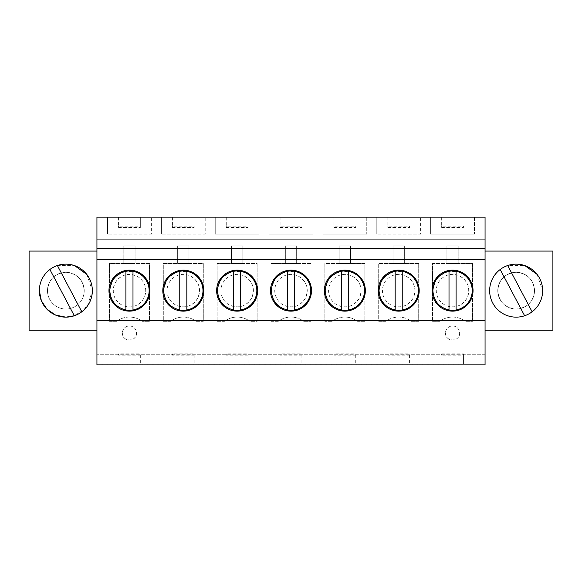 <?xml version="1.0" encoding="UTF-8"?>
<svg xmlns="http://www.w3.org/2000/svg" width="582" height="582" viewBox="0 0 582 582"><rect width="100%" height="100%" fill="white"/><g stroke="black" fill="none" stroke-linecap="round" stroke-linejoin="round"><path stroke-width="0.44" stroke-dasharray="2.91 2.18" d="M485.061 330.22L485.061 251.075L552.9 251.075L552.9 330.22L485.061 330.22L485.061 364.849L96.939 364.849L96.939 217.151L118.568 217.151L118.568 227.489L140.335 227.489L140.335 226.158L118.568 226.158L118.568 217.151L140.335 217.151L140.335 227.489M96.939 248.245L96.939 259.55L96.939 248.245L485.061 248.245L485.061 259.55L96.939 259.55L485.061 259.55L485.061 253.978L96.939 253.978M96.939 251.075L29.1 251.075L29.1 330.22L96.939 330.22M485.061 251.075L485.061 217.151L140.335 217.151L140.335 226.158M172.418 217.151L172.418 227.489L194.184 227.489L194.184 226.158L172.418 226.158L172.418 217.151M194.184 226.158L194.184 227.489M226.267 217.151L226.267 227.489L248.034 227.489L248.034 226.158L226.267 226.158L226.267 217.151M248.034 226.158L248.034 227.489M280.117 217.151L280.117 227.489L301.883 227.489L301.883 226.158L280.117 226.158L280.117 217.151M301.883 226.158L301.883 227.489M333.966 217.151L333.966 227.489L355.733 227.489L355.733 226.158L333.966 226.158L333.966 217.151M355.733 226.158L355.733 227.489M387.816 217.151L387.816 227.489L409.583 227.489L409.583 226.158L387.816 226.158L387.816 217.151M409.583 226.158L409.583 227.489M441.665 217.151L441.665 227.489L463.432 227.489L463.432 226.158L441.665 226.158L441.665 217.151M463.432 226.158L463.432 227.489M463.432 355.136L463.432 364.143L96.939 364.143L485.061 364.143L463.432 364.143L463.432 353.805L463.432 355.136L441.665 355.136L441.665 353.805L463.432 353.805M441.665 355.136L441.665 353.805M409.583 355.136L409.583 364.143L409.583 353.805L409.583 355.136L387.816 355.136L387.816 353.805L409.583 353.805M387.816 355.136L387.816 353.805M355.733 355.136L355.733 364.143L355.733 353.805L355.733 355.136L333.966 355.136L333.966 353.805L355.733 353.805M333.966 355.136L333.966 353.805M301.883 355.136L301.883 364.143L301.883 353.805L301.883 355.136L280.117 355.136L280.117 353.805L301.883 353.805M280.117 355.136L280.117 353.805M248.034 355.136L248.034 364.143L248.034 353.805L248.034 355.136L226.267 355.136L226.267 353.805L248.034 353.805M226.267 355.136L226.267 353.805M194.184 355.136L194.184 364.143L194.184 353.805L194.184 355.136L172.418 355.136L172.418 353.805L194.184 353.805M172.418 355.136L172.418 353.805M140.335 355.136L140.335 364.143L140.335 353.805L140.335 355.136L118.568 355.136L118.568 353.805L140.335 353.805M118.568 355.136L118.568 353.805M534.523 290.644A18.377 18.377 0 0 0 516.154 272.274A18.377 18.377 0 0 0 497.777 290.644A18.377 18.377 0 0 0 516.154 309.02A18.377 18.377 0 0 0 534.523 290.644C533.432 301.803 527.307 307.929 516.154 309.02C504.994 307.929 498.869 301.803 497.777 290.644A18.377 18.377 0 0 1 516.154 272.274A18.377 18.377 0 0 1 534.523 290.644A18.377 18.377 0 0 1 516.154 309.02A18.377 18.377 0 0 1 497.777 290.644C498.869 279.491 504.994 273.365 516.154 272.274C527.307 273.365 533.432 279.491 534.523 290.644A18.377 18.377 0 0 1 516.154 309.02A18.377 18.377 0 0 1 497.777 290.644C498.869 279.491 504.994 273.365 516.154 272.274C527.307 273.365 533.432 279.491 534.523 290.644M332.133 321.315L324.851 321.315L324.851 263.508L364.849 263.508L364.849 321.315L357.574 321.315A21.199 21.199 0 0 0 332.133 321.315L324.851 321.315L324.851 263.508L364.849 263.508L364.849 321.315L357.574 321.315A21.199 21.199 0 0 0 332.133 321.315M217.151 321.315L217.151 263.508L257.149 263.508L257.149 321.315L249.867 321.315A21.199 21.199 0 0 0 224.426 321.315L217.151 321.315L217.151 263.508L257.149 263.508L257.149 321.315L249.867 321.315A21.199 21.199 0 0 0 224.426 321.315L217.151 321.315M196.018 321.315A21.199 21.199 0 0 0 170.577 321.315L163.302 321.315L163.302 263.508L203.3 263.508L203.3 321.315L196.018 321.315A21.199 21.199 0 0 0 170.577 321.315L163.302 321.315L163.302 263.508L203.3 263.508L203.3 321.315L196.018 321.315M310.999 263.508L310.999 321.315L303.724 321.315A21.199 21.199 0 0 0 278.276 321.315L271.001 321.315L271.001 263.508L310.999 263.508L310.999 321.315L303.724 321.315A21.199 21.199 0 0 0 278.276 321.315L271.001 321.315L271.001 263.508L310.999 263.508M47.477 290.644A18.377 18.377 0 0 0 65.846 309.02A18.377 18.377 0 0 0 84.223 290.644A18.377 18.377 0 0 0 65.846 272.274A18.377 18.377 0 0 0 47.477 290.644C48.568 279.491 54.693 273.365 65.846 272.274C77.006 273.365 83.131 279.491 84.223 290.644A18.377 18.377 0 0 1 65.846 309.02A18.377 18.377 0 0 1 47.477 290.644C48.568 279.491 54.693 273.365 65.846 272.274C77.006 273.365 83.131 279.491 84.223 290.644A18.377 18.377 0 0 1 65.846 309.02A18.377 18.377 0 0 1 47.477 290.644C48.568 279.491 54.693 273.365 65.846 272.274C77.006 273.365 83.131 279.491 84.223 290.644A18.377 18.377 0 0 1 65.846 309.02A18.377 18.377 0 0 1 47.477 290.644M122.38 333.05A7.064 7.064 0 0 0 129.451 340.114A7.064 7.064 0 0 0 136.515 333.05A7.064 7.064 0 0 0 129.451 325.978A7.064 7.064 0 0 0 122.38 333.05A7.064 7.064 0 0 1 129.451 325.978A7.064 7.064 0 0 1 136.515 333.05C136.952 342.165 121.951 342.165 122.38 333.05M116.727 321.315L109.452 321.315L109.452 263.508L149.45 263.508L149.45 321.315L142.168 321.315A21.199 21.199 0 0 0 116.727 321.315L109.452 321.315L109.452 263.508L149.45 263.508L149.45 321.315L142.168 321.315A21.199 21.199 0 0 0 116.727 321.315M418.698 263.508L418.698 321.315L411.423 321.315A21.199 21.199 0 0 0 385.982 321.315L378.7 321.315L378.7 263.508L418.698 263.508L418.698 321.315L411.423 321.315A21.199 21.199 0 0 0 385.982 321.315L378.7 321.315L378.7 263.508L418.698 263.508M432.55 321.315L432.55 263.508L472.548 263.508L472.548 321.315L465.273 321.315A21.199 21.199 0 0 0 439.832 321.315L432.55 321.315L432.55 263.508L472.548 263.508L472.548 321.315L465.273 321.315A21.199 21.199 0 0 0 439.832 321.315L432.55 321.315M445.485 333.05A7.064 7.064 0 0 0 452.549 340.114A7.064 7.064 0 0 0 459.62 333.05A7.064 7.064 0 0 0 452.549 325.978A7.064 7.064 0 0 0 445.485 333.05A7.064 7.064 0 0 1 452.549 325.978A7.064 7.064 0 0 1 459.62 333.05C460.049 342.165 445.048 342.165 445.485 333.05M485.061 354.249L96.939 354.249L485.061 354.249M485.061 320.602L96.939 320.602M485.061 248.245L485.061 253.978M151.356 217.151L107.546 217.151L107.546 234.11L107.546 217.151L151.356 217.151L151.356 234.11L107.546 234.11L151.356 234.11L151.356 217.151M420.604 217.151L376.794 217.151L376.794 234.11L376.794 217.151L420.604 217.151L420.604 234.11L376.794 234.11L420.604 234.11L420.604 217.151M259.055 217.151L215.245 217.151L215.245 234.11L259.055 234.11L215.245 234.11L215.245 217.151L259.055 217.151L259.055 234.11L259.055 217.151M205.206 217.151L161.396 217.151L161.396 234.11L161.396 217.151L205.206 217.151L205.206 234.11L161.396 234.11L205.206 234.11L205.206 217.151M366.755 217.151L322.945 217.151L322.945 234.11L366.755 234.11L322.945 234.11L322.945 217.151L366.755 217.151L366.755 234.11L366.755 217.151M312.905 217.151L269.095 217.151L269.095 234.11L312.905 234.11L269.095 234.11L269.095 217.151L312.905 217.151L312.905 234.11L312.905 217.151M474.454 217.151L430.644 217.151L430.644 234.11L474.454 234.11L430.644 234.11L430.644 217.151L474.454 217.151L474.454 234.11L474.454 217.151M86.783 274.398L92.349 290.644A26.503 26.503 0 0 0 65.846 264.148A26.503 26.503 0 0 0 39.35 290.644A26.503 26.503 0 0 0 65.846 317.146A26.503 26.503 0 0 0 92.349 290.644A26.503 26.503 0 0 0 65.846 264.148A26.503 26.503 0 0 0 39.35 290.644A26.503 26.503 0 0 1 57.378 265.538L81.815 311.799A26.503 26.503 0 0 1 74.314 315.757L87.365 306.103L92.349 290.644A26.503 26.503 0 0 1 81.815 311.799M172.418 227.489L172.418 226.158M226.267 227.489L226.267 226.158M280.117 227.489L280.117 226.158M333.966 227.489L333.966 226.158M387.816 227.489L387.816 226.158M441.665 227.489L441.665 226.158M118.568 227.489L118.568 226.158M339.197 263.508L350.502 263.508L350.502 245.844L339.197 245.844L339.197 263.508L350.502 263.508L350.502 245.844L339.197 245.844L339.197 263.508M231.498 263.508L242.803 263.508L242.803 245.844L231.498 245.844L231.498 263.508L242.803 263.508L242.803 245.844L231.498 245.844L231.498 263.508M177.648 263.508L188.954 263.508L188.954 245.844L177.648 245.844L177.648 263.508L188.954 263.508L188.954 245.844L177.648 245.844L177.648 263.508M285.347 263.508L296.653 263.508L296.653 245.844L285.347 245.844L285.347 263.508L296.653 263.508L296.653 245.844L285.347 245.844L285.347 263.508M123.799 263.508L135.104 263.508L135.104 245.844L123.799 245.844L123.799 263.508L135.104 263.508L135.104 245.844L123.799 245.844L123.799 263.508M393.046 263.508L404.352 263.508L404.352 245.844L393.046 245.844L393.046 263.508L404.352 263.508L404.352 245.844L393.046 245.844L393.046 263.508M446.896 263.508L458.201 263.508L458.201 245.844L446.896 245.844L446.896 263.508L458.201 263.508L458.201 245.844L446.896 245.844L446.896 263.508M113.345 277.978L109.023 292.324A20.494 20.494 0 0 0 131.125 311.072A20.494 20.494 0 0 0 139.273 272.66L124.41 270.783M274.893 277.978L270.572 292.324A20.494 20.494 0 0 0 292.673 311.072A20.494 20.494 0 0 0 300.829 272.66L285.966 270.783M328.743 277.978L324.421 292.324A20.494 20.494 0 0 0 346.523 311.072A20.494 20.494 0 0 0 354.678 272.66L339.815 270.783M167.194 277.978L162.873 292.324A20.494 20.494 0 0 0 184.974 311.072A20.494 20.494 0 0 0 193.122 272.66L178.259 270.783M221.044 277.978L216.722 292.324A20.494 20.494 0 0 0 238.824 311.072A20.494 20.494 0 0 0 246.979 272.66L232.116 270.783M382.592 277.978L378.271 292.324A20.494 20.494 0 0 0 400.372 311.072A20.494 20.494 0 0 0 408.528 272.66L393.665 270.783M436.442 277.978L432.128 292.324A20.494 20.494 0 0 0 454.222 311.072A20.494 20.494 0 0 0 462.377 272.66L447.514 270.783M537.091 274.398L542.65 290.644A26.503 26.503 0 0 0 516.154 264.148A26.503 26.503 0 0 0 489.651 290.644A26.503 26.503 0 0 0 516.154 317.146A26.503 26.503 0 0 0 542.65 290.644A26.503 26.503 0 0 0 516.154 264.148A26.503 26.503 0 0 0 489.651 290.644A26.503 26.503 0 0 0 516.154 317.146A26.503 26.503 0 0 0 542.65 290.644A26.503 26.503 0 0 1 524.622 315.757A26.503 26.503 0 0 1 500.185 269.495A26.503 26.503 0 0 1 507.686 265.538L524.855 265.618M352.641 276.385A16.252 16.252 0 0 1 359.116 298.442A16.252 16.252 0 0 1 337.058 304.91A16.252 16.252 0 0 1 330.583 282.852A16.252 16.252 0 0 1 352.641 276.385C360.84 281.964 362.993 289.312 359.116 298.442C353.536 306.634 346.181 308.795 337.058 304.91A16.252 16.252 0 0 1 330.583 282.852A16.252 16.252 0 0 1 352.641 276.385M244.942 276.385A16.252 16.252 0 0 1 251.417 298.442A16.252 16.252 0 0 1 229.359 304.91A16.252 16.252 0 0 1 222.884 282.852A16.252 16.252 0 0 1 244.942 276.385C253.141 281.964 255.294 289.312 251.417 298.442C245.837 306.634 238.482 308.795 229.359 304.91A16.252 16.252 0 0 1 222.884 282.852A16.252 16.252 0 0 1 244.942 276.385M191.092 276.385A16.252 16.252 0 0 1 197.567 298.442A16.252 16.252 0 0 1 175.509 304.91A16.252 16.252 0 0 1 169.035 282.852A16.252 16.252 0 0 1 191.092 276.385C199.291 281.964 201.445 289.312 197.567 298.442C191.987 306.634 184.632 308.795 175.509 304.91A16.252 16.252 0 0 1 169.035 282.852A16.252 16.252 0 0 1 191.092 276.385M298.792 276.385A16.252 16.252 0 0 1 305.266 298.442A16.252 16.252 0 0 1 283.208 304.91A16.252 16.252 0 0 1 276.734 282.852A16.252 16.252 0 0 1 298.792 276.385C306.99 281.964 309.144 289.312 305.266 298.442C299.686 306.634 292.331 308.795 283.208 304.91A16.252 16.252 0 0 1 276.734 282.852A16.252 16.252 0 0 1 298.792 276.385M137.243 276.385A16.252 16.252 0 0 1 143.718 298.442A16.252 16.252 0 0 1 121.66 304.91A16.252 16.252 0 0 1 115.185 282.852A16.252 16.252 0 0 1 137.243 276.385A16.252 16.252 0 0 1 143.718 298.442A16.252 16.252 0 0 1 121.66 304.91C113.461 299.33 111.3 291.982 115.185 282.852C120.765 274.66 128.12 272.5 137.243 276.385M406.491 276.385A16.252 16.252 0 0 1 412.965 298.442A16.252 16.252 0 0 1 390.908 304.91A16.252 16.252 0 0 1 384.433 282.852A16.252 16.252 0 0 1 406.491 276.385C414.69 281.964 416.85 289.312 412.965 298.442C407.385 306.634 400.03 308.795 390.908 304.91A16.252 16.252 0 0 1 384.433 282.852A16.252 16.252 0 0 1 406.491 276.385M460.34 276.385A16.252 16.252 0 0 1 466.815 298.442A16.252 16.252 0 0 1 444.757 304.91A16.252 16.252 0 0 1 438.282 282.852A16.252 16.252 0 0 1 460.34 276.385C468.539 281.964 470.7 289.312 466.815 298.442C461.235 306.634 453.88 308.795 444.757 304.91A16.252 16.252 0 0 1 438.282 282.852A16.252 16.252 0 0 1 460.34 276.385M109.787 290.644A19.657 19.657 0 0 1 129.451 270.986A19.657 19.657 0 0 1 149.108 290.644A19.657 19.657 0 0 1 129.451 310.308A19.657 19.657 0 0 1 109.787 290.644M125.916 271.307L125.916 309.988M132.987 309.988L132.987 271.307M163.637 290.644A19.657 19.657 0 0 1 183.301 270.986A19.657 19.657 0 0 1 202.958 290.644A19.657 19.657 0 0 1 183.301 310.308A19.657 19.657 0 0 1 163.637 290.644M179.765 271.307L179.765 309.988M186.837 309.988L186.837 271.307M217.486 290.644A19.657 19.657 0 0 1 237.15 270.986A19.657 19.657 0 0 1 256.808 290.644A19.657 19.657 0 0 1 237.15 310.308A19.657 19.657 0 0 1 217.486 290.644M233.615 271.307L233.615 309.988M240.686 309.988L240.686 271.307M271.343 290.644A19.657 19.657 0 0 1 291 270.986A19.657 19.657 0 0 1 310.657 290.644A19.657 19.657 0 0 1 291 310.308A19.657 19.657 0 0 1 271.343 290.644M287.464 271.307L287.464 309.988M294.536 309.988L294.536 271.307M325.192 290.644A19.657 19.657 0 0 1 344.85 270.986A19.657 19.657 0 0 1 364.514 290.644A19.657 19.657 0 0 1 344.85 310.308A19.657 19.657 0 0 1 325.192 290.644M341.314 271.307L341.314 309.988M348.385 309.988L348.385 271.307M379.042 290.644A19.657 19.657 0 0 1 398.699 270.986A19.657 19.657 0 0 1 418.363 290.644A19.657 19.657 0 0 1 398.699 310.308A19.657 19.657 0 0 1 379.042 290.644M395.163 271.307L395.163 309.988M402.235 309.988L402.235 271.307M432.892 290.644A19.657 19.657 0 0 1 452.549 270.986A19.657 19.657 0 0 1 472.213 290.644A19.657 19.657 0 0 1 452.549 310.308A19.657 19.657 0 0 1 432.892 290.644M449.013 271.307L449.013 309.988M456.084 309.988L456.084 271.307M57.385 265.53L74.554 265.618M49.885 269.495L74.314 315.757A26.503 26.503 0 0 1 39.35 290.644M524.622 315.757L500.185 269.495M532.115 311.799L507.686 265.538"/><path stroke-width="0.87" d="M96.939 320.602L96.939 364.849L485.061 364.849L485.061 320.602L96.939 320.602L96.939 217.151L485.061 217.151L485.061 320.602M96.939 251.075L29.1 251.075L29.1 330.22L96.939 330.22M92.349 290.644A26.503 26.503 0 0 0 65.846 264.148A26.503 26.503 0 0 0 39.35 290.644A26.503 26.503 0 0 0 65.846 317.146A26.503 26.503 0 0 0 92.349 290.644M485.061 248.245L96.939 248.245M109.023 292.324A20.494 20.494 0 0 1 139.273 272.66A20.494 20.494 0 0 1 131.125 311.072A20.494 20.494 0 0 1 109.023 292.324M311.428 288.97A20.494 20.494 0 0 1 292.673 311.072A20.494 20.494 0 0 1 279.833 273.46A20.494 20.494 0 0 1 311.428 288.97M324.421 292.324A20.494 20.494 0 0 1 354.678 272.66A20.494 20.494 0 0 1 346.523 311.072A20.494 20.494 0 0 1 324.421 292.324M203.729 288.97A20.494 20.494 0 0 1 184.974 311.072A20.494 20.494 0 0 1 172.134 273.46A20.494 20.494 0 0 1 203.729 288.97M257.579 288.97A20.494 20.494 0 0 1 238.824 311.072A20.494 20.494 0 0 1 225.983 273.46A20.494 20.494 0 0 1 257.579 288.97M378.271 292.324A20.494 20.494 0 0 1 408.528 272.66A20.494 20.494 0 0 1 400.372 311.072A20.494 20.494 0 0 1 378.271 292.324M432.128 292.324A20.494 20.494 0 0 1 462.377 272.66A20.494 20.494 0 0 1 454.222 311.072A20.494 20.494 0 0 1 432.128 292.324M485.061 239.057L96.939 239.057M39.35 290.644L41.358 300.756L47.069 309.333L55.625 315.095L65.722 317.146M65.97 317.146L74.314 315.757L49.885 269.495M485.061 330.22L552.9 330.22L552.9 251.075L485.061 251.075M124.41 270.783L113.345 277.978M285.966 270.783L274.893 277.978M339.815 270.783L328.743 277.978M178.259 270.783L167.194 277.978M232.116 270.783L221.044 277.978M393.665 270.783L382.592 277.978M447.514 270.783L436.442 277.978M489.651 290.644A26.503 26.503 0 0 0 516.154 317.146A26.503 26.503 0 0 0 542.65 290.644A26.503 26.503 0 0 0 516.154 264.148A26.503 26.503 0 0 0 489.651 290.644M132.987 271.307A19.657 19.657 0 0 1 132.987 309.988A19.657 19.657 0 0 1 125.916 309.988C115.898 307.412 110.522 300.967 109.787 290.644C110.522 280.328 115.898 273.882 125.916 271.307A19.657 19.657 0 0 1 132.987 271.307L132.987 309.988M125.916 271.307L125.916 309.988M186.837 271.307A19.657 19.657 0 0 1 186.837 309.988A19.657 19.657 0 0 1 179.765 309.988C169.748 307.412 164.371 300.967 163.637 290.644C164.371 280.328 169.748 273.882 179.765 271.307A19.657 19.657 0 0 1 186.837 271.307L186.837 309.988M179.765 271.307L179.765 309.988M240.686 271.307A19.657 19.657 0 0 1 240.686 309.988A19.657 19.657 0 0 1 233.615 309.988C223.597 307.412 218.221 300.967 217.486 290.644C218.221 280.328 223.597 273.882 233.615 271.307A19.657 19.657 0 0 1 240.686 271.307L240.686 309.988M233.615 271.307L233.615 309.988M294.536 271.307A19.657 19.657 0 0 1 294.536 309.988A19.657 19.657 0 0 1 287.464 309.988C277.447 307.412 272.07 300.967 271.343 290.644C272.07 280.328 277.447 273.882 287.464 271.307A19.657 19.657 0 0 1 294.536 271.307L294.536 309.988M287.464 271.307L287.464 309.988M348.385 271.307A19.657 19.657 0 0 1 348.385 309.988A19.657 19.657 0 0 1 341.314 309.988C331.296 307.412 325.92 300.967 325.192 290.644C325.92 280.328 331.296 273.882 341.314 271.307A19.657 19.657 0 0 1 348.385 271.307L348.385 309.988M341.314 271.307L341.314 309.988M402.235 271.307A19.657 19.657 0 0 1 402.235 309.988A19.657 19.657 0 0 1 395.163 309.988C385.146 307.412 379.77 300.967 379.042 290.644C379.77 280.328 385.146 273.882 395.163 271.307A19.657 19.657 0 0 1 402.235 271.307L402.235 309.988M395.163 271.307L395.163 309.988M456.084 271.307A19.657 19.657 0 0 1 456.084 309.988A19.657 19.657 0 0 1 449.013 309.988C438.995 307.412 433.619 300.967 432.892 290.644C433.619 280.328 438.995 273.882 449.013 271.307A19.657 19.657 0 0 1 456.084 271.307L456.084 309.988M449.013 271.307L449.013 309.988M81.815 311.799L57.385 265.53M74.554 265.618L86.783 274.398M507.686 265.538L532.115 311.799M524.855 265.618L537.091 274.398M524.622 315.757L500.185 269.495"/></g></svg>
